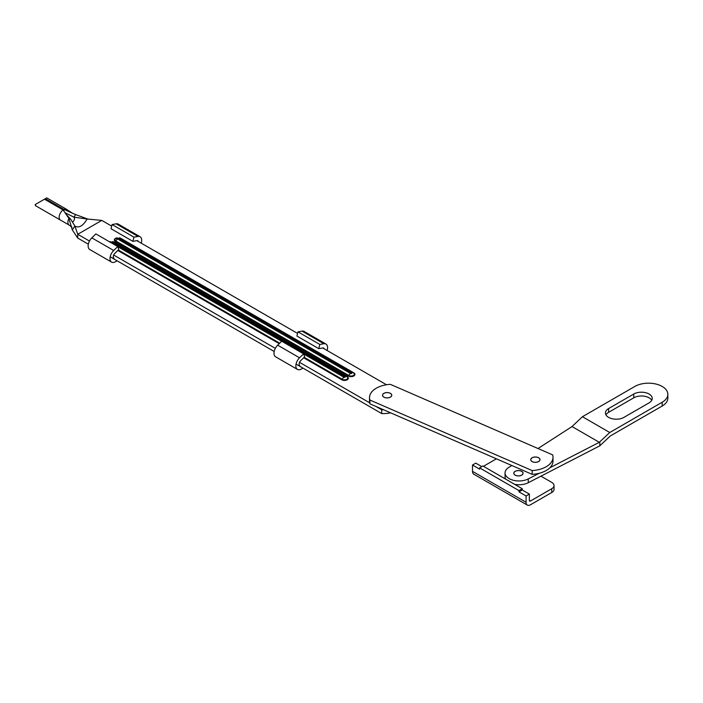 <?xml version="1.0" encoding="UTF-8"?>
<svg xmlns="http://www.w3.org/2000/svg" width="703" height="703" viewBox="0 0 703 703"><rect width="100%" height="100%" fill="white"/><g stroke="black" fill="none" stroke-linecap="round" stroke-linejoin="round"><path stroke-width="1.05" d="M554.034 485.553L554.034 489.341A7.733 4.464 180 0 1 551.767 492.495L551.767 488.708A7.733 4.464 0 0 0 554.034 485.553A7.733 4.464 0 0 0 551.767 482.399L540.967 476.159M496.406 458.813L483.436 466.3M551.767 488.708L530.449 501.019A1.547 0.896 -60 0 1 529.675 501.09A1.547 0.896 -60 0 1 529.359 500.387L529.359 494.068L522.25 489.973L518.972 491.863L526.072 495.966L526.072 502.276A6.186 3.568 120 0 0 527.355 505.105A6.186 3.568 120 0 0 530.449 504.807L551.767 492.495M522.25 489.973L522.25 488.708L482.891 465.984L479.613 467.873L479.613 469.138L472.504 465.035L475.782 463.145L481.801 466.616M522.25 488.708L518.972 490.597L479.613 467.873M472.504 465.035L472.504 471.353A6.186 3.568 120 0 0 473.787 474.182L527.355 505.105M518.972 490.597L518.972 491.863M526.072 495.966L529.359 494.068M390.657 412.846A22.575 13.032 180 0 1 381.676 413.549L296.051 364.11M274.188 351.482L110.195 256.806M88.323 244.178L77.743 238.071L77.743 234.284L101.794 220.399L111.707 226.12M383.618 409.787A22.575 13.032 180 0 1 381.676 409.761L375.964 406.457M386.483 384.761L322.739 347.959M297.571 333.424L136.874 240.654M369.629 402.801L299.531 362.326M275.33 348.354L113.666 255.022M89.466 241.05L77.743 234.284L74.905 226.076C78.982 228.282 83.068 225.927 87.146 219.011L101.794 220.399M381.676 413.549L381.676 409.761M73.771 224.239L74.905 226.076L72.277 229.863L77.743 238.071M72.277 229.863L68.929 218.457L70.608 219.108L73.604 223.976M69.096 225.065A6.186 3.568 -60 0 1 69.079 225.057A6.186 3.568 -60 0 1 68.912 224.934A6.186 3.568 -60 0 1 68.929 218.457L66.179 214.441L70.608 219.108M87.146 219.011L73.956 217.174L75.625 214.591L87.901 219.081M72.488 222.157A3.093 1.784 120 0 0 74.298 219.556A3.093 1.784 120 0 0 73.956 217.174L65.01 212.728M63.824 211.005L63.973 209.441A6.186 3.568 -60 0 1 66.627 209.362A6.186 3.568 -60 0 1 67.013 209.652L72.365 213.141L63.973 209.441L45.361 198.694L35.15 204.591L35.827 205.768M75.625 214.591L72.365 213.141M65.704 213.756A3.093 1.784 120 0 0 65.695 213.071M68.912 224.934L60.511 220.109A6.186 3.568 -60 0 1 60.44 220.074A6.186 3.568 -60 0 1 59.412 215.399A6.186 3.568 -60 0 1 63.094 209.942L66.179 214.441M66.627 209.362L46.758 197.894L45.361 198.694M44.491 199.204L63.094 209.942M532.18 470.579A23.19 13.392 0 0 0 553.006 457.258A23.19 13.392 0 0 0 552.637 454.885L390.341 384.339A23.19 13.392 0 0 0 369.514 397.661A23.19 13.392 0 0 0 369.875 400.025L532.18 470.579L532.18 474.358A23.19 13.392 0 0 0 553.006 461.045L553.006 457.258M532.575 461.809A4.64 2.68 0 0 0 537.435 462.064A4.64 2.68 0 0 0 540.009 459.674A4.64 2.68 0 0 0 535.37 456.994A4.64 2.68 0 0 0 530.73 459.674A4.64 2.68 0 0 0 532.575 461.809M384.356 397.38A4.64 2.68 0 0 0 389.216 397.634A4.64 2.68 0 0 0 391.782 395.244A4.64 2.68 0 0 0 387.142 392.564A4.64 2.68 0 0 0 382.511 395.244A4.64 2.68 0 0 0 384.356 397.38M369.514 397.661L369.514 401.448A23.19 13.392 0 0 0 369.875 403.812L532.18 474.358M369.875 400.025L369.875 403.812M521.705 475.14A4.64 2.68 180 0 1 516.643 475.72A4.64 2.68 180 0 1 513.788 473.242A4.64 2.68 180 0 1 518.419 470.562A4.64 2.68 180 0 1 523.058 473.242A4.64 2.68 180 0 1 521.705 475.14M582.427 416.721L572.022 426.554L599.299 442.301L609.756 432.503L582.427 416.721L634.853 386.448A19.324 11.16 0 0 1 655.917 384.031A19.324 11.16 0 0 1 667.85 394.339A19.324 11.16 0 0 1 662.191 402.23L609.756 432.503M572.022 426.554L538.015 448.532M511.775 465.491L508.585 467.557A13.937 8.049 0 0 0 505.044 472.917A13.937 8.049 0 0 0 513.287 480.263A13.937 8.049 0 0 0 528.269 478.919L539.192 473.286M549.825 467.803L599.299 442.301M667.85 394.339L667.85 398.126A19.324 11.16 0 0 1 662.191 406.018L610.257 436.001L599.826 445.807L528.269 482.706A13.937 8.049 180 0 1 514.737 484.367M505.712 479.156A13.937 8.049 180 0 1 505.044 476.704L505.044 472.917M649.071 402.863A10.826 6.248 0 0 0 652.243 398.443A10.826 6.248 0 0 0 645.556 392.669A10.826 6.248 0 0 0 633.763 394.023L608.622 408.54A10.826 6.248 0 0 0 605.45 412.96A10.826 6.248 0 0 0 612.128 418.733A10.826 6.248 0 0 0 623.921 417.38L649.071 402.863M651.734 400.341A10.826 6.248 0 0 0 633.763 397.81L608.622 412.327A10.826 6.248 0 0 0 605.96 414.858M599.826 445.807L599.826 441.836M327.08 350.463A7.733 4.464 120 0 0 325.964 344.048A7.733 4.464 120 0 0 323.872 343.749L319.839 344.47L318.767 348.67L322.809 347.941A3.093 1.784 -60 0 1 323.644 348.064A3.093 1.784 -60 0 1 324.188 348.793M299.777 365.411A3.093 1.784 -60 0 1 300.612 360.762L304.654 356.816L303.582 353.855L281.718 341.227L277.676 345.173A7.733 4.464 120 0 0 275.594 356.808L297.457 369.426A7.733 4.464 120 0 0 301.323 369.049L302.967 368.1M303.582 353.855L299.54 357.792A7.733 4.464 120 0 0 297.457 369.426M325.964 344.048L304.091 331.421A7.733 4.464 120 0 0 302.009 331.122L297.967 331.851L296.903 336.043L318.767 348.67M319.839 344.47L297.967 331.851M141.215 243.159A7.733 4.464 120 0 0 140.099 236.744A7.733 4.464 120 0 0 138.016 236.445L133.974 237.166L132.911 241.366L136.944 240.637A3.093 1.784 -60 0 1 137.779 240.76A3.093 1.784 -60 0 1 138.324 241.489M113.921 258.106A3.093 1.784 -60 0 1 114.756 253.449L118.789 249.512L117.726 246.551L95.863 233.923L91.821 237.869A7.733 4.464 120 0 0 89.729 249.503L111.601 262.122A7.733 4.464 120 0 0 115.468 261.744L117.102 260.795M117.726 246.551L113.684 250.488A7.733 4.464 120 0 0 111.601 262.122M140.099 236.744L118.236 224.116A7.733 4.464 120 0 0 116.153 223.818L112.111 224.547L111.039 228.739L132.911 241.366M133.974 237.166L112.111 224.547M532.145 461.537A4.561 2.636 0 0 0 537.11 462.108A4.561 2.636 0 0 0 539.93 459.674A4.561 2.636 0 0 0 535.37 457.038A4.561 2.636 0 0 0 530.809 459.674A4.561 2.636 0 0 0 532.145 461.537M515.194 475.105A4.561 2.636 0 0 0 520.167 475.676A4.561 2.636 0 0 0 522.979 473.242A4.561 2.636 0 0 0 518.419 470.606A4.561 2.636 0 0 0 513.858 473.242A4.561 2.636 0 0 0 515.194 475.105M383.917 397.107A4.561 2.636 0 0 0 388.891 397.678A4.561 2.636 0 0 0 391.703 395.244A4.561 2.636 0 0 0 387.142 392.608A4.561 2.636 0 0 0 382.581 395.244A4.561 2.636 0 0 0 383.917 397.107M530.449 501.019L529.359 500.387M526.072 502.276L472.504 471.353M112.7 241.604A3.867 2.232 180 0 1 114.369 242.175L347.238 376.623A3.867 2.232 180 0 1 347.238 379.778A3.867 2.232 180 0 1 341.772 379.778L303.67 357.774M279.223 343.662L117.814 250.47M109.598 241.858A3.867 2.232 180 0 1 110.573 241.604M119.264 237.816A3.867 2.232 180 0 1 120.934 238.387L353.802 372.836A3.867 2.232 180 0 1 353.802 375.991A3.867 2.232 180 0 1 348.337 375.991L115.468 241.542A3.867 2.232 180 0 1 115.468 238.387A3.867 2.232 180 0 1 117.137 237.816M351.614 373.469A0.773 0.448 0 0 0 351.614 372.836L118.745 238.387A0.773 0.448 0 0 0 117.647 239.02L350.525 373.469A0.773 0.448 0 0 0 351.614 373.469M303.626 353.961L343.96 377.256A0.773 0.448 0 0 0 345.05 376.623L112.181 242.175A0.773 0.448 0 0 0 110.889 242.605M117.761 246.656L281.666 341.28M345.05 376.623A3.093 1.784 -60 0 1 346.597 376.465A3.093 1.784 -60 0 1 346.807 376.623A3.243 1.872 180 0 1 347.264 376.949A3.243 1.872 180 0 1 346.807 379.269A3.243 1.872 180 0 1 342.212 379.269L304.153 357.3M341.772 379.778A0.773 0.448 120 0 0 342.212 379.269A3.093 1.784 120 0 1 343.96 377.256M279.706 343.187L118.297 249.996M351.614 372.836A3.093 1.784 -60 0 1 353.161 372.678A3.093 1.784 -60 0 1 353.363 372.836A3.243 1.872 180 0 1 353.82 373.161A3.243 1.872 180 0 1 353.363 375.481A3.243 1.872 180 0 1 348.767 375.481L115.898 241.041A3.243 1.872 180 0 1 115.441 238.721A3.243 1.872 180 0 1 115.898 238.387M348.337 375.991A0.773 0.448 120 0 0 348.767 375.481A3.093 1.784 120 0 1 350.525 373.469M115.468 241.542A0.773 0.448 120 0 0 115.898 241.041A3.093 1.784 -60 0 1 117.647 239.02M113.93 242.175A3.093 1.784 120 0 0 113.728 242.025A3.093 1.784 120 0 0 112.181 242.175M120.494 238.387A3.093 1.784 120 0 0 120.292 238.238A3.093 1.784 120 0 0 118.745 238.387M662.191 406.018L662.191 402.23M528.269 482.706L528.269 478.919M608.622 412.327L608.622 408.54M633.763 397.81L633.763 394.023M299.54 357.792L277.676 345.173M323.872 343.749L302.009 331.122M113.684 250.488L91.821 237.869M138.016 236.445L116.153 223.818M71.961 227.201L69.079 225.057M35.326 205.575L60.44 220.074M347.264 376.949L113.728 242.025L109.545 242.025M353.82 373.161L120.292 238.238L115.441 238.721M530.809 459.674L530.809 460.157M539.93 459.674L539.93 460.157M513.858 473.242L513.858 473.725M522.979 473.242L522.979 473.725M382.581 395.244L382.581 395.727M391.703 395.244L391.703 395.727"/></g></svg>

